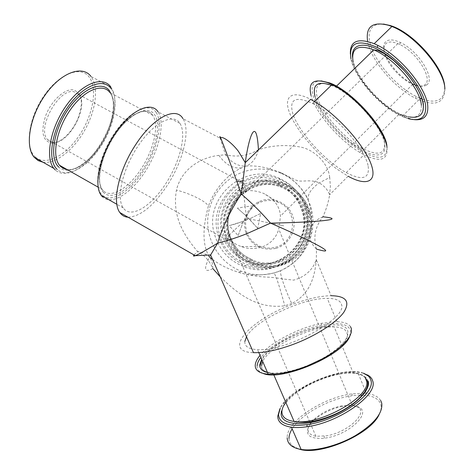 <?xml version="1.0" encoding="UTF-8"?>
<svg xmlns="http://www.w3.org/2000/svg" width="474" height="474" viewBox="0 0 474 474"><rect width="100%" height="100%" fill="white"/><g stroke="black" fill="none" stroke-linecap="round" stroke-linejoin="round"><path stroke-width="0.36" stroke-dasharray="2.37 1.78" d="M309.735 421.919L229.179 235.11L246.764 218.443L249.265 218.935L235.981 223.841L229.197 225.642L238.102 235.596L243.547 221.239L229.197 225.642M246.764 218.443L246.308 216.002L257.696 228.332L249.265 218.935L260.635 213.466L257.696 228.332M238.102 235.596L243.547 221.239L246.308 216.002L245.129 206.812L237.379 208.145L246.308 216.002L252.986 205.805L246.308 216.002L237.379 208.145M252.986 205.805L245.129 206.812L243.772 194.222C243.221 188.202 243.067 184.362 243.31 182.703L243.429 182.348L244.199 183.456L246 190.904L243.595 191.68C235.003 194.743 228.628 202.149 224.469 213.898C222.513 224.522 223.692 232.704 228 238.434L226.453 239.477C225.351 240.134 225.043 240.075 225.541 239.287L229.179 235.11M444.89 88.899C444.494 102.947 435.796 106.573 418.791 99.783L415.633 98.296C394.226 87.791 370.544 59.789 367.557 40.93M444.695 87.003L444.713 87.246C444.547 100.061 437.028 104.002 422.168 99.072M419.632 98.071L416.255 96.489C395.405 86.304 372.351 59.019 369.507 40.669C367.8 29.08 372.463 23.54 383.496 24.044M414.288 119.644L405.886 117.469L402.562 116.065C380.776 106.413 354.428 76.604 350.825 57.105L350.369 54.083M408.102 118.601L404.506 117.404C382.951 109.618 354.546 78.648 350.908 58.658M386.879 145.548C387.631 159.193 378.868 160.923 360.584 150.738C340.569 139.03 317.396 112.237 313.018 95.31C310.559 85.782 313.243 80.971 321.082 80.876M387.009 147.296C387.999 160.2 380.332 162.689 364.002 154.767L359.973 152.51C339.42 140.446 315.613 112.954 311.057 95.552M368.191 166.273C369.649 178.799 362.326 180.908 346.221 172.607C325.312 161.474 298.116 131.494 292.719 113.286C288.974 99.042 295.592 95.766 312.573 103.451C334.697 114.275 365.484 149.286 368.191 166.273M322.895 216.808C315.406 219.853 311.068 224.635 309.895 231.152C307.839 243.956 303.443 259.586 280.875 270.565C280.11 270.962 280.484 273.729 282 278.878C284.264 286.225 287.505 294.449 291.711 303.544C310.766 293.91 314.914 275.276 316.318 259.728L316.478 249.081C313.036 237.296 315.174 226.536 322.895 216.808C326.13 209.786 328.381 202.428 329.655 194.725C327.629 189.63 324.127 185.689 319.162 182.893L317.533 182.17C308.426 179.071 300.937 182.834 295.492 179.877L280.264 172.495C292.707 177.525 305.457 190.969 308.681 201.509C306.648 195.703 310.138 189.493 319.156 182.893L329.708 177.46L330.372 186.241L329.655 194.725L348.076 176.215L337.618 169.55C318.024 155.472 297.512 131.784 290.207 114.441C282.747 97.04 290.9 89.13 310.677 99.339M329.708 177.46C328.364 163.678 314.736 149.405 299.58 146.869C284.939 144.475 271.223 145.429 258.443 149.731C248.151 155.804 237.166 157.481 225.482 154.749L220.232 138.266L220.582 137.744M280.928 173.194C269.487 168.489 257.82 167.784 245.917 171.078C224.581 177.205 208.696 197.462 207.725 219.646C206.7 241.829 220.706 263.39 241.432 271.324C252.204 275.353 263.165 275.868 274.316 272.876C295.397 267.034 311.454 247.292 312.881 225.31C314.363 203.328 301.049 181.702 280.928 173.194L280.264 172.495C267.484 167.346 256.001 165.213 245.816 166.101C238.155 166.475 231.377 162.695 225.482 154.749L218.899 155.383C203.613 156.959 181.992 166.978 176.441 190.074C171.801 217.104 184.499 236.064 197.628 251.57C204.697 255.344 209.757 261.014 212.808 268.568C212.891 264.142 211.878 260.386 209.775 257.287L209.775 257.287C202.623 246.711 202.131 229.724 208.305 206.326C207.588 202.232 191.241 193.801 176.441 190.074M128.051 217.222C140.511 216.541 153.641 205.84 167.446 185.109C183.029 161.225 190.732 130.415 182.976 118.672L220.232 138.266M194.014 254.953L197.628 251.57C202.534 252.352 206.581 254.254 209.775 257.287M210.616 254.959C203.281 268.794 204.016 273.332 212.808 268.568M220.191 276.792C236.259 292.31 256.156 309.522 284.773 305.795L291.711 303.544M212.565 259.414C219.74 264.806 228.231 269.036 238.055 272.106C247.742 275.661 259.782 275.933 274.185 272.923L276.419 277.847L282 278.878L293.72 280.116C305.031 276.935 312.567 270.139 316.318 259.728L331.071 295.705C320.003 295.942 307.022 298.875 292.12 304.509C250.331 319.583 221.085 351.862 253.483 352.674M244.839 341.458C244.471 346.429 248.69 349.148 257.495 349.622C285.786 351.921 347.525 318.332 341.558 304.652C340.468 300.469 335.716 298.371 327.303 298.365C302.714 297.915 255.142 320.329 246.498 336.759M350.57 326.734C348.426 323.576 343.869 321.899 336.907 321.704L321.325 323.333C298.762 327.783 270.613 342.364 260.019 355.387M257.104 365.845C256.973 368.209 257.868 370.147 259.793 371.669L262.981 373.364M349.694 336.392L350.582 330.585C348.07 323.76 338.323 321.953 321.342 325.164C298.762 329.578 270.5 344.497 260.896 357.402M363.368 373.174C343.099 365.033 289.484 387.584 280.252 408.15M363.671 373.281L357.698 372.232C333.471 369.554 288.98 390.463 279.802 409.103M380.675 400.5C378.252 396.608 373.5 394.255 366.426 393.45L364.387 393.278M363.884 393.248L352.111 393.87C322.865 397.455 286.207 421.564 287.191 437.763M379.117 414.596C380.995 410.893 381.576 407.599 380.871 404.713C379.058 398.8 373.074 395.6 362.924 395.12M360.193 395.091L352.117 395.737C329.365 398.687 300.954 414.199 292.144 428.869M289.01 438.468C289.087 441.478 290.349 443.99 292.802 446.01L298.786 448.979M43.098 162.274C55.938 164.087 73.873 149.713 84.887 129.912C95.955 110.14 98.977 86.991 91.008 76.492L110.762 86.896M35.325 157.001C45.688 166.427 65.993 155.626 79.454 135.25C93.046 115.004 97.893 88.407 89.165 77.037C80.675 65.347 59.06 73.535 43.738 96.198C28.274 118.719 24.743 147.929 35.325 157.001M110.797 86.938C119.252 98.456 113.849 125.782 99.884 146.78C86.049 167.903 65.554 179.439 55.357 170.024M111.147 88.662C119.371 99.818 114.11 126.416 100.506 146.875C87.026 167.452 67.107 178.651 57.247 169.479M156.195 112.474C163.352 123.187 157.226 149.784 143.604 170.664C130.095 191.662 110.987 203.684 102.177 195.057C93.141 186.797 98.219 157.641 113.736 134.332C129.129 110.892 149.274 101.43 156.195 112.474M180.013 123.465L180.037 123.507C186.797 134.314 180.019 161.628 166.024 183.296C152.142 205.082 132.945 217.927 124.425 209.384L123.21 207.908C115.899 197.996 122.819 168.234 138.651 145.133C154.382 121.889 173.626 112.711 180.013 123.465L158.097 111.923C165.408 122.956 159.068 150.276 145.085 171.736C131.209 193.309 111.597 205.734 102.538 196.911M305.908 208.904C301.494 194.47 292.434 184.179 278.748 178.028C244.151 161.693 202.854 198.505 214.627 234.772C219.195 249.798 228.723 260.321 243.198 266.347C277.444 281.343 317.627 244.791 305.908 208.904M218.129 235.063C222.584 249.697 231.863 259.953 245.976 265.825C258.17 270.293 270.216 269.86 282.125 264.522C302.181 255.486 313.373 231.034 307.069 209.869L305.766 205.917C300.901 193.765 292.511 185.056 280.608 179.788C246.901 163.868 206.652 199.726 218.129 235.063M219.533 234.731C225.974 260.67 257.655 275.388 281.669 263.331C301.144 254.556 312.005 230.814 305.884 210.266L304.622 206.433C296.434 184.487 270.541 172.311 248.566 179.877C226.495 187.159 213.182 212.382 219.533 234.731M308.201 212.121C302.009 187.704 272.449 173.964 249.94 184.801C231.075 192.918 220.457 215.623 226.264 235.311L227.81 239.874C235.862 260.196 260.155 271.406 280.886 264.196C301.701 257.24 314.292 233.303 308.201 212.121M225.263 235.655L226.85 240.336C231.75 251.89 240.01 260.03 251.623 264.753C283.209 278.564 320.228 244.886 309.433 211.831C305.357 198.535 297.014 189.049 284.394 183.373C272.728 178.698 261.121 178.828 249.579 183.77C230.204 192.112 219.302 215.427 225.263 235.655M258.389 149.95C256.001 158.677 251.807 164.057 245.816 166.101L241.515 167.92C231.49 172.287 216.138 185.073 208.305 206.326M316.478 249.081C310.754 243.518 308.562 237.545 309.895 231.152L309.895 231.152C312.698 222.715 312.289 212.832 308.681 201.509M280.875 270.565L274.185 272.923M228.095 235.892C232.219 249.425 240.804 258.905 253.863 264.332C265.92 268.705 277.699 267.988 289.193 262.175C306.637 253.223 315.951 231.454 310.363 212.607L309.866 210.96C305.623 198.76 297.636 190.038 285.893 184.795C254.722 170.059 217.465 203.204 228.095 235.892M309.267 212.974C314.689 231.276 305.647 252.411 288.713 261.103C266.412 273.771 235.489 260.344 229.38 235.584C223.384 214.55 236.277 190.862 257.222 184.546C278.072 177.94 302.122 190.37 308.781 211.374L309.267 212.974M260.635 213.466L249.265 218.935L283.719 225.796L279.447 224.954L278.712 229.013C277.758 233.155 275.501 237.107 271.94 240.869C268.918 243.897 265.079 246.095 260.422 247.469C253.264 249.081 246.859 248.779 241.219 246.563C235.945 244.578 231.537 241.87 228 238.434M311.122 422.5C305.801 429.871 307.407 434.474 315.939 436.311L326.71 435.813C347.957 432.3 368.529 412.801 357.953 407.125L352.188 405.246L341.286 405.928C330.147 408.452 320.862 413.121 313.444 419.94M342.127 406.396C328.778 409.05 313.782 417.855 308.93 426.019C304.717 435.108 309.842 439.179 324.293 438.237L326.853 437.828C349.202 434.154 370.781 413.618 359.624 407.652C355.79 405.306 349.96 404.885 342.127 406.396M279.447 224.954L280.424 216.132C279.873 206.463 274.215 198.867 263.455 193.345C257.228 190.969 251.404 190.157 246 190.904M275.489 247.232C296.641 242.374 298.632 209.597 278.226 202.279C273.148 200.235 267.97 199.939 262.691 201.385L258.928 202.813C247.286 209.698 243.281 219.658 246.913 232.693C249.478 239.192 253.987 243.784 260.433 246.468C265.363 248.358 270.381 248.607 275.489 247.232M275.904 248.376C261.992 251.001 252.002 245.923 245.935 233.131C242.131 219.462 246.332 209.016 258.537 201.794L262.483 200.301C275.258 196.55 289.685 204.602 293.205 217.519C296.914 230.382 288.779 244.868 275.904 248.376M53.301 142.496C68.736 144.374 89.313 106.206 79.028 94.735L73.95 91.749C58.954 87.891 36.486 128.395 47.459 139.528L50.048 141.655L53.301 142.496M51.713 143.142C60.388 143.628 72.469 132.033 78.074 118.257C83.62 102.544 82.049 93.088 73.375 89.87C64.968 88.389 51.802 100.239 45.937 115.016C40.486 131.636 42.411 141.015 51.713 143.142M384.71 53.9C387.762 64.837 401.425 79.602 412.759 84.289L414.489 84.97C418.797 86.475 422.127 86.475 424.479 84.97C433.965 80.189 417.333 52.418 399.683 44.461L397.828 43.632C392.419 41.487 388.467 41.463 385.966 43.572C383.827 45.617 383.365 48.911 384.586 53.461M426.363 85.071C423.88 86.647 420.373 86.647 415.852 85.071C397.982 79.478 376.534 48.858 385.943 41.617C388.929 39.129 393.734 39.425 400.352 42.506C418.933 50.842 436.376 80.07 426.363 85.071M423.448 104.997C425.018 120.052 409.643 121.119 391.648 109.198C373.66 97.46 356.027 75.253 352.946 59.961L352.555 57.366M421.374 105.246C421.534 117.481 414.128 120.437 399.155 114.104C379.757 105.501 356.164 78.773 353.035 61.519M316.999 96.435C314.244 83.525 320.525 80.296 335.853 86.748C355.767 95.872 382.577 126.665 384.544 142.307C385.498 153.896 378.685 156.201 364.103 149.215C345.185 139.8 321.117 112.978 316.999 96.435M331.285 85.302C351.738 92.845 382.619 127.002 384.669 144.043C387.187 158.363 372.742 158.292 354.949 145.802C337.174 133.49 319.014 111.331 315.032 96.678M267.508 372.523L272.734 373.151L279.073 372.955L286.32 371.918L294.218 370.076L302.483 367.474L310.808 364.216L318.884 360.418L326.408 356.223L333.115 351.785L338.756 347.276L343.164 342.856L346.192 338.685L347.768 334.893L347.886 331.599C345.386 313.089 273.599 336.635 261.695 359.227M261.612 365.584C261.506 370.259 265.393 372.931 273.261 373.601C298.579 376.504 352.431 346.672 347.051 333.37C346.026 329.323 341.742 327.161 334.2 326.888C311.975 325.65 269.232 346.21 262.714 361.561M365.46 378.282C363.374 375.118 359.256 373.263 353.118 372.718C333.139 370.585 296.872 386.488 285.775 402.319M368.251 381.339L366.331 377.725L362.551 375.094L357.123 373.518L350.333 373.044L342.495 373.666L333.945 375.337L325.04 377.974L316.14 381.469L307.602 385.67L299.764 390.422L292.956 395.535L287.469 400.808L283.576 406.011L281.473 410.928M109.63 90.931C117.433 101.395 112.498 126.54 99.629 145.885C86.878 165.343 68.06 175.842 58.812 167.132M109.98 92.655L110.021 92.708C116.912 102.034 113.529 123.489 102.994 141.554C92.525 159.661 76.124 172.204 65.442 169.277M103.391 190.815L102.301 189.529C95.304 180.422 100.98 154.086 114.975 133.875C128.881 113.547 146.502 105.631 152.776 115.348L152.806 115.395C159.406 125.154 153.831 149.553 141.311 168.691C128.898 187.941 111.39 198.802 103.391 190.815M103.747 192.657C95.28 184.801 100.103 157.38 114.678 135.475C129.135 113.446 148.101 104.446 154.678 114.797C161.474 124.834 155.721 149.974 142.834 169.722C130.048 189.576 112 200.863 103.747 192.657M303.401 210.971C297.405 188.99 272.846 175.339 251.173 181.749C229.404 187.84 215.783 212.305 221.98 234.038C227.858 255.865 252.168 269.706 273.966 263.455C295.853 257.524 309.723 232.864 303.401 210.971M223.378 233.706C227.319 246.652 235.525 255.729 247.997 260.943C277.592 273.954 312.348 242.38 302.228 211.374C298.401 198.879 290.562 189.979 278.7 184.67C248.832 170.622 213.211 202.398 223.378 233.706M229.6 234.31C233.35 246.622 241.159 255.255 253.021 260.214C281.183 272.58 314.226 242.558 304.604 213.081C300.966 201.201 293.507 192.734 282.226 187.686C253.821 174.319 219.918 204.531 229.6 234.31M228.592 234.654C234.168 255.362 257.24 268.491 277.918 262.555C298.685 256.932 311.839 233.546 305.843 212.785C300.155 191.94 276.857 178.988 256.286 185.061C235.631 190.826 222.703 214.035 228.592 234.654M241.432 271.324L238.055 272.106C247.807 275.175 258.3 276.881 269.546 277.231L276.419 277.847C278.955 285.117 281.74 294.437 284.773 305.795M241.515 167.92C233.149 168.857 225.612 164.679 218.899 155.383M247.167 218.52L247.57 219.646M416.255 96.489L415.633 98.296M402.562 116.065L418.791 99.783M404.506 117.404L405.886 117.469M336.457 86.167L335.853 86.748L325.223 83.726C324.968 83.436 318.161 82.79 315.844 85.966C314.238 88.478 314.007 92.075 315.157 96.755C318.445 107.331 325.976 118.743 337.743 130.99C343.958 137.353 352.058 143.658 354.706 145.257L360.477 148.338L364.103 149.215L399.155 114.104L409.72 116.971M360.584 150.738L359.973 152.51M346.221 172.607L364.002 154.767M312.573 103.451L314.582 101.501M258.798 352.591L257.495 349.622M336.907 321.704L327.303 298.365M259.793 371.669L257.969 371.089M321.342 325.164L321.325 323.333M273.753 374.727L273.261 373.601L266.198 371.723C265.322 371.474 260.688 369.53 260.469 364.761M365.158 377.535C360.074 373.672 358.107 374.039 353.118 372.718L334.2 326.888C331.16 325.762 314.86 326.491 297.548 334.022C279.701 341.849 267.834 350.434 261.938 359.778M366.426 393.45L365.62 391.488M365.401 390.967L357.698 372.232M352.117 395.737L352.111 393.87M292.802 446.01L291.06 445.507M67.089 169.556C90.54 173.78 125.403 111.2 110.021 92.708L152.776 115.348C146.744 105.749 129.313 113.695 115.378 134.065C101.359 154.323 95.541 180.564 102.301 189.529L98.159 187.177M123.21 207.908L116.859 204.294M245.976 265.825L243.198 266.347M280.608 179.788L278.748 178.028M281.669 263.331L282.125 264.522M304.622 206.433L305.766 205.917M247.997 260.943C277.539 274.464 313.13 242.617 302.578 211.226C298.561 198.707 290.598 189.855 278.7 184.67L282.226 187.686C253.851 173.958 219.302 204.335 229.333 234.429C231.46 241.136 235.003 246.978 239.951 251.943L244.625 255.747L253.021 260.214L247.997 260.943M227.81 239.874L226.85 240.336M249.94 184.801L249.579 183.77M253.863 264.332L251.623 264.753M285.893 184.795L284.394 183.373M288.713 261.103L289.193 262.175M308.781 211.374L309.866 210.96M352.188 405.246L278.712 229.013M315.939 436.311L310.067 422.695M324.275 436.204L324.293 438.237M357.953 407.125L359.624 407.652M278.226 202.279L263.455 193.345M260.433 246.468L241.219 246.563M246.913 232.693L245.935 233.131M258.928 202.813L258.537 201.794M79.028 94.735L244.199 183.456M47.459 139.528L225.541 239.287M397.828 43.632L386.47 54.735M386.286 54.919L243.772 194.222M412.759 84.289L280.424 216.132M399.683 44.461L400.352 42.506M414.489 84.97L415.852 85.071"/><path stroke-width="0.71" d="M422.168 99.072L419.632 98.071M367.557 40.93C365.667 26.467 372.7 21.259 388.656 25.323L391.909 26.508C415.343 35.218 444.594 69.974 444.89 88.899M383.496 24.044L390.108 25.501C412.895 31.948 444.251 67.509 444.695 87.003M350.369 54.083C349.812 41.096 357.757 37.63 374.199 43.685L377.879 45.415C400.619 56.424 426.884 88.745 427.767 106.176C428.3 116.041 423.809 120.532 414.288 119.644M350.908 58.658C348.751 42.636 357.509 38.886 377.191 47.412C399.262 58.142 424.763 89.485 425.688 106.425C426.114 117.623 420.254 121.682 408.102 118.601M321.082 80.876L329.572 82.897C351.222 90.421 384.793 127.31 386.879 145.548M311.057 95.552C307.91 82.346 313.551 78.092 327.978 82.784L332.043 84.573C354.493 94.871 384.9 129.823 387.009 147.296M258.389 149.95L258.443 149.731C256.541 116.13 249.259 133.816 245.254 162.665L310.677 99.339L320.465 105.252C341.991 119.827 365.507 147.586 371.343 164.863C377.405 182.294 366.141 186.258 348.076 176.215M220.582 137.744C223.349 136.002 233.042 144.108 238.469 151.413L245.254 162.665L241.331 194.032C251.824 203.068 261.553 212.767 270.506 223.124C310.903 222.466 350.416 219.604 322.895 216.808M220.232 138.266C217.904 129.568 227.182 154.56 236.929 181.714L241.331 194.032L237.409 200.04C228.095 215.267 221.518 229.623 217.684 243.097C226.442 241.005 236.135 237.883 246.77 233.723L270.506 223.124C307.596 239.157 342.98 256.926 316.478 249.081M182.976 118.672C176.026 106.028 153.262 117.303 135.677 144.677C118.749 170.053 111.746 202.197 119.839 212.524C121.883 215.421 124.621 216.985 128.051 217.222M331.071 295.705C346.127 296.007 350.387 301.517 343.846 312.224C336.558 322.492 316.016 335.782 293.839 344.154C277.728 350.102 264.279 352.94 253.483 352.674L210.616 254.959L217.684 243.097C206.504 249.97 199.039 254.165 195.288 255.682C193.451 256.398 193.025 256.156 194.014 254.953M212.808 268.568L220.191 276.792M246.498 336.759L244.839 341.458M260.019 355.387C257.05 358.966 255.456 362.207 255.237 365.11C255.089 367.534 256.001 369.524 257.969 371.089C260.196 372.807 263.609 373.832 268.219 374.152L274.517 374.128L281.746 373.287L289.697 371.646L298.11 369.252L306.708 366.177L323.315 358.397L330.775 353.954L337.346 349.344L342.821 344.716L347.045 340.219L349.919 335.989L351.376 332.15L351.418 328.814L350.57 326.734M262.981 373.364C280.833 381.943 343.543 355.174 349.694 336.392M260.896 357.402C258.537 360.495 257.275 363.309 257.104 365.845M280.252 408.15L278.522 414.596C279.216 423.483 288.719 426.837 307.034 424.645C338.229 420.562 376.001 393.616 370.917 380.349L369.981 378.027L368.357 376.03L363.368 373.174M279.802 409.103L277.746 416.285C277.847 422.192 282.403 425.83 291.409 427.192C295.889 427.761 301.103 427.607 307.057 426.719C339.194 422.559 378.068 394.747 372.754 381.078L371.776 378.69L369.679 376.267L363.671 373.281M287.191 437.763C287.256 440.85 288.542 443.433 291.06 445.507C293.447 447.432 296.807 448.742 301.132 449.435C314.92 451.639 337.772 445.88 355.648 435.446C374.401 423.703 383.087 412.89 381.706 403.013L380.675 400.5M364.387 393.278L363.884 393.248M362.924 395.12L360.193 395.091M292.144 428.869C290.011 432.312 288.962 435.511 289.01 438.468M298.786 448.979C319.174 456.533 370.472 434.545 379.117 414.596M90.978 76.444C82.494 64.825 61.253 72.326 45.51 94.486C29.649 116.497 24.678 146.211 34.081 157.143L38.039 160.55L43.098 162.274M55.357 170.024L53.876 168.418C44.923 157.706 50.321 127.974 66.176 105.72C81.919 83.323 102.734 75.461 110.762 86.896L110.797 86.938M57.247 169.479C47.157 160.662 51.186 131.47 66.674 108.694C82.02 85.776 103.16 77.179 111.147 88.662M102.538 196.911L101.235 195.389C93.39 185.221 99.818 155.466 115.662 132.631C131.405 109.66 151.159 100.909 158.073 111.876M209.775 257.287L212.565 259.414M313.444 419.94L311.122 422.5M384.586 53.461L384.71 53.9M352.555 57.366C350.944 43.383 365.181 40.675 384.485 53.39C403.771 65.916 422.186 90.593 423.448 104.997M353.035 61.519C351.08 48.022 358 44.141 373.796 49.877C394.267 58.106 420.432 88.786 421.374 105.246M315.032 96.678C312.218 84.402 317.639 80.61 331.285 85.302M261.695 359.227L259.746 364.85C259.598 368.683 262.181 371.243 267.508 372.523M262.714 361.561L261.612 365.584M285.775 402.319C283.209 405.815 281.923 409.021 281.912 411.942C282.066 417.126 286.13 420.296 294.105 421.451C319.802 425.984 372.511 395.677 366.414 380.604L365.46 378.282M281.473 410.928L281.135 413.63C280.809 424.55 302.086 427.234 326.787 418.068C351.518 409.056 370.958 391.263 368.251 381.339M58.812 167.132C49.349 158.754 53.195 131.298 67.735 109.897C82.15 88.354 102.052 80.165 109.63 90.931M65.442 169.277L60.696 166.587L59.475 165.236C51.583 155.697 56.43 129.378 70.442 109.63C84.348 89.758 102.811 82.559 109.98 92.655M236.929 181.714L242.789 180.825M390.108 25.501L388.656 25.323M374.199 43.685L391.909 26.508M377.191 47.412L377.879 45.415M409.72 116.971C419.318 118.476 423.857 114.465 423.329 104.932C421.913 94.895 415.585 83.495 404.352 70.721L393.734 60.53L384.491 53.763L378.009 50.552L373.796 49.877L336.457 86.167M329.572 82.897L327.978 82.784M314.582 101.501L332.043 84.573M119.839 212.524L195.288 255.682L210.616 254.959M268.219 374.152L258.798 352.591M261.938 359.778L260.469 364.761M365.158 377.535L367.534 381.422C369.815 389.61 357.402 403.244 338.235 412.724C326.71 418.204 315.88 421.404 305.754 422.316C300.03 422.381 296.149 422.091 294.105 421.451L273.753 374.727M366.586 374.691L368.268 375.248M307.034 424.645L307.057 426.719M365.62 391.488L365.401 390.967M301.132 449.435L291.409 427.192M53.876 168.418L34.081 157.143M98.159 187.177L59.475 165.236L62.71 168.122L67.089 169.556M116.859 204.294L101.235 195.389M310.067 422.695L309.735 421.919"/></g></svg>
